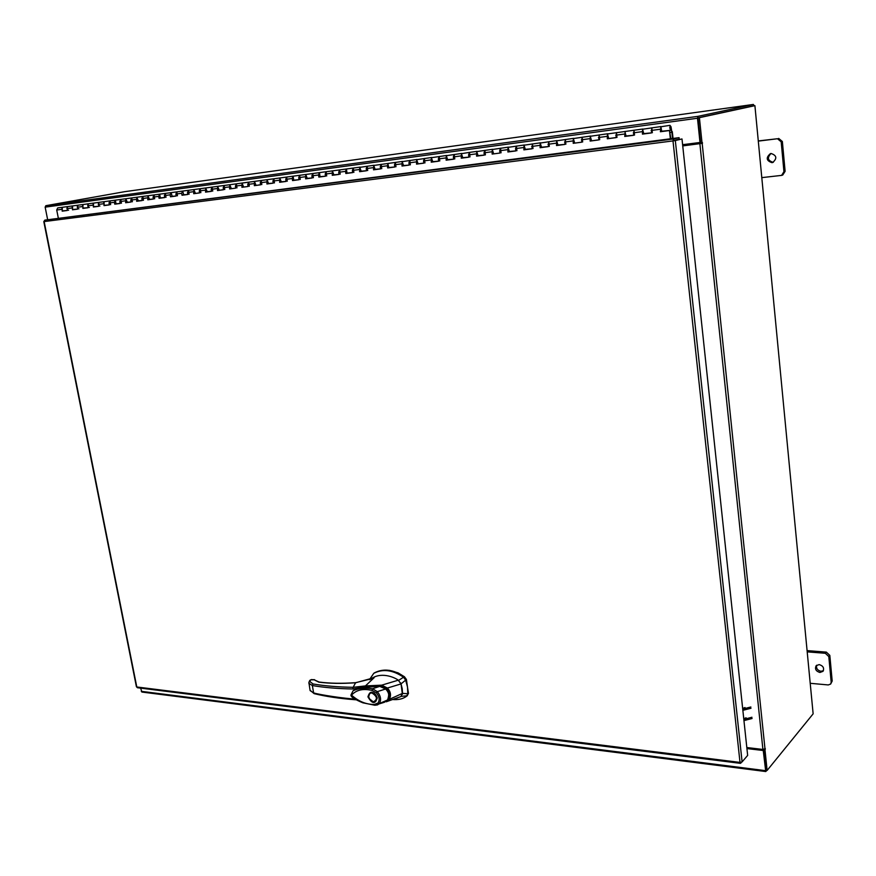 <?xml version="1.0" encoding="UTF-8"?>
<svg xmlns="http://www.w3.org/2000/svg" width="876" height="876" viewBox="0 0 876 876"><rect width="100%" height="100%" fill="white"/><g stroke="black" fill="none" stroke-linecap="round" stroke-linejoin="round"><path stroke-width="1.31" d="M669.954 125.345L670.414 130.327L671.071 129.429L670.304 129.079L670.074 126.593L671.87 132.145L671.016 126.779L669.954 125.345L661.27 126.702M63.948 210.722L67.299 210.448L67.485 206.747C66.532 208.466 66.894 209.627 68.58 210.251M67.288 210.415L63.466 210.93C61.769 210.317 61.408 209.156 62.36 207.437L62.174 211.16L67.299 210.481M74.219 209.364L77.625 209.079L77.811 205.356C76.869 207.086 77.23 208.258 78.917 208.871M77.625 209.046L73.737 209.561C72.051 208.948 71.679 207.776 72.631 206.057L72.456 209.802L77.636 209.112M84.611 207.984L84.118 208.181C82.443 207.557 82.081 206.386 83.023 204.655L82.848 208.422L88.093 207.721L88.268 203.944C87.315 205.685 87.688 206.856 89.363 207.492M93.973 206.648L98.659 206.287L98.835 202.52C97.893 204.261 98.254 205.455 99.93 206.079M95.112 206.583L94.63 206.791C92.955 206.156 92.593 204.973 93.535 203.232L93.36 207.021L98.659 206.32M105.744 205.17L109.347 204.864L108.996 203.013L110.015 200.878L110.628 204.666M109.347 204.831L105.273 205.378C103.587 204.743 103.226 203.55 104.167 201.809L103.992 205.608L109.358 204.896M116.497 203.747L120.165 203.429L119.815 201.568L120.778 199.421L121.446 203.232M120.165 203.396L116.015 203.944L115.402 200.144L114.395 202.29L114.756 204.185L120.176 203.462M127.381 202.301L125.805 198.885L125.629 202.739L131.126 202.006L130.765 200.1L131.728 197.943L132.386 201.776M138.386 200.834L136.82 197.407L136.645 201.283L142.197 200.538L141.846 198.622L142.843 196.443L143.456 200.308M149.522 199.356L147.956 195.895L147.781 199.794L153.409 199.049L153.048 197.122L154.056 194.932L154.658 198.819M160.79 197.856L164.743 197.516L164.392 195.6L165.345 193.41L166.002 197.308M164.732 197.472L160.308 198.064L159.706 194.176L158.709 196.366L159.06 198.304L164.743 197.549M171.072 196.399L176.218 195.983L175.879 194.067L176.821 191.866L177.467 195.786M172.189 196.344L171.116 192.632L170.119 194.833L170.47 196.782L176.229 196.027M182.613 194.866L187.836 194.45L187.486 192.512L188.482 190.289L189.085 194.242M183.73 194.811L182.657 191.077L181.661 193.289L182.011 195.249L187.836 194.483M195.414 193.257L193.87 189.709L193.706 193.706L199.597 192.917L199.246 190.935L200.232 188.701L200.834 192.687M207.24 191.68L205.707 188.121L205.531 192.129L211.499 191.34L211.149 189.347L212.134 187.103L212.737 191.099M219.197 190.092L217.675 186.5L217.5 190.541L223.544 189.742L223.194 187.738L224.136 185.482L224.771 189.501M231.319 188.482L229.797 184.869L229.621 188.931L235.743 188.121L235.392 186.106L236.378 183.829L236.969 187.88M243.583 186.851L242.072 183.215L241.896 187.3L248.094 186.478L247.744 184.453L248.718 182.164L249.31 186.249M256 185.208L254.489 181.54L254.325 185.657L260.588 184.825L260.249 182.777L261.223 180.478L261.804 184.584M268.571 183.533L267.07 179.843L266.906 183.982L273.257 183.139L272.918 181.08L273.87 178.77L274.462 182.909M281.305 181.847L279.816 178.124L279.641 182.296L286.08 181.441L285.74 179.361L286.649 177.051L287.273 181.201M294.205 180.127L299.055 179.679L298.727 177.631L299.636 175.299L300.26 179.481M299.045 179.646L293.745 180.346L293.121 176.175L292.212 178.496L292.551 180.576L299.055 179.711M307.257 178.397L305.779 174.62L305.615 178.846L312.217 177.97L311.878 175.868L312.776 173.525L313.4 177.729M320.485 176.634L325.533 176.164L325.204 174.083L326.102 171.729L326.715 175.966M325.522 176.12L320.036 176.853L319.466 172.627L318.514 174.981L318.853 177.083L325.533 176.196M333.887 174.85L332.42 171.028L332.256 175.309L339.034 174.412L338.694 172.276L339.592 169.911L340.206 174.171M347.465 173.054L352.7 172.55L352.371 170.448L353.302 168.061L353.871 172.364M352.689 172.517L347.016 173.273L346.447 168.98L345.516 171.368L345.845 173.503L352.7 172.594M361.219 171.225L359.762 167.349L359.609 171.674L366.551 170.754L366.223 168.597L367.154 166.188L367.712 170.524M375.147 169.375L373.713 165.465L373.548 169.824L380.589 168.893L380.272 166.714L381.148 164.305L381.75 168.663M389.262 167.491L394.813 166.966L394.496 164.808L395.405 162.378L395.963 166.769M394.802 166.922L388.834 167.721L387.838 163.56L388.736 163.44M403.573 165.597L402.161 161.633L401.996 166.046L409.234 165.082L408.917 162.881L409.771 160.439L410.373 164.852M418.082 163.67L416.669 159.673L416.516 164.119L423.842 163.144L423.524 160.932L424.378 158.468L424.97 162.914M432.777 161.71L431.375 157.691L431.222 162.169L438.657 161.184L438.339 158.95L439.194 156.476L439.774 160.954M447.669 159.739L446.289 155.687L446.136 160.188L453.669 159.191L453.352 156.935L454.195 154.45L454.775 158.961M462.78 157.724L461.411 153.639L461.258 158.184L468.89 157.165L468.583 154.899L469.459 152.391L469.996 156.935M478.088 155.698L476.73 151.581L476.577 156.147L484.329 155.118L484.023 152.829L484.888 150.311L485.413 154.888M493.615 153.629L492.268 149.478L492.126 154.077L499.977 153.037L499.67 150.738L500.535 148.197L501.05 152.818M509.361 151.537L508.036 147.354L507.883 151.986L515.844 150.935L515.548 148.613L516.402 146.062L516.917 150.705M525.337 149.413L524.012 145.208L523.87 149.873L531.94 148.8L532.444 143.894L533.002 148.57M541.532 147.267L540.229 143.018L540.076 147.715L548.277 146.631L548.77 141.693L549.318 146.401M557.957 145.077L556.665 140.806L556.523 145.536L564.834 144.43L565.327 139.459L565.874 144.201M574.623 142.865L573.353 138.55L573.211 143.314L581.642 142.197L582.124 137.193L582.66 141.978M591.53 140.62L590.271 136.273L590.139 141.069L598.691 139.93L599.173 134.893L599.699 139.711M608.689 138.342L607.451 133.951L607.309 138.791L615.992 137.642L616.463 132.561L616.989 137.422M625.212 136.032L633.545 135.265L634.016 130.196L634.531 135.09M626.099 136.021L624.873 131.608L625.65 131.499M643.772 133.678L642.568 129.221L642.437 134.127L651.372 132.944L651.832 127.797L652.335 132.725M661.708 131.291L660.876 126.571L660.384 131.739L669.472 130.535L670.359 138.791M660.876 126.571L643.323 129.122M642.929 128.991L608.229 133.853M607.824 133.732L591.07 136.163M590.654 136.043L574.152 138.441M573.725 138.331L557.475 140.697M557.048 140.576L541.05 142.908M540.612 142.799L524.844 145.088M524.406 144.978L508.868 147.245M508.43 147.135L493.122 149.369M492.673 149.259L477.584 151.46M469.448 152.391L462.276 153.53M461.816 153.42L447.165 155.567M446.705 155.457L432.262 157.571M431.791 157.472L417.556 159.552M417.085 159.454L403.048 161.512M402.577 161.414L374.621 165.345M374.14 165.246L360.682 167.228M670.633 128.63L669.899 128.728M670.184 132.462L671.881 132.232L672.56 138.507M672.286 131.619L673.053 138.441M671.881 132.232L670.173 132.375M58.287 217.927L56.721 210.01L57.696 207.93L67.999 206.539M188.471 190.289L67.967 206.55M188.482 190.289L200.275 188.701M212.134 187.103L224.168 185.482M224.179 185.482L236.411 183.829M299.669 175.299L248.762 182.164M299.68 175.299L326.179 171.718M360.211 167.13L339.669 169.9M388.276 163.341L387.356 165.772L387.685 167.951L394.813 166.998M469.459 152.391L477.135 151.351M625.245 131.378L624.741 136.47L633.556 135.309M670.863 138.726L669.472 130.535M83.461 208.05L88.082 207.689L84.129 208.181M131.115 201.94L126.243 202.378L131.115 201.973M137.258 200.9L142.197 200.505L137.291 201.119M148.394 199.421L153.399 199.016M199.586 192.851L194.352 193.585L199.597 192.884M211.488 191.264L206.156 191.756L211.488 191.307M223.533 189.665L218.146 190.421L223.544 189.709M230.257 188.778L230.859 188.701M243.123 187.07L242.532 187.146M260.577 184.748L254.96 185.537L260.588 184.781M267.487 183.588L273.246 183.106L266.906 183.982M280.221 181.89L286.069 181.398L279.641 182.296M306.195 178.441L312.206 177.927M339.023 174.335L332.836 174.926L339.023 174.368M360.167 171.269L366.551 170.71M374.107 169.418L380.589 168.849M402.555 165.63L409.223 165.049M423.831 163.067L417.107 163.998L423.842 163.111M431.769 161.753L438.646 161.14M446.672 159.771L453.669 159.147M461.783 157.757L468.89 157.122M477.113 155.72L484.319 155.074L477.146 155.994M508.398 151.559L515.844 150.891M524.385 149.435L531.94 148.756M540.591 147.288L548.266 146.588L540.623 147.562M557.026 145.098L564.834 144.387M598.68 139.853L590.665 140.959L598.691 139.886M615.981 137.554L607.835 138.671L615.992 137.598M642.896 133.689L651.372 132.889L642.929 133.973M660.843 131.301L669.965 130.425M557.07 145.416L556.523 145.536M540.623 147.595L540.076 147.715M524.417 149.752L523.87 149.873M508.441 151.876L507.883 151.986M492.684 153.968L492.126 154.077M477.157 156.027L476.577 156.147M461.827 158.063L461.258 158.184M446.716 160.067L446.136 160.188M431.813 162.049L431.222 162.169M417.644 163.889L416.516 164.119M402.599 165.925L401.996 166.046M388.834 167.721L387.685 167.951M374.151 169.703L373.548 169.824M360.167 171.291L359.609 171.674M346.458 173.382L345.845 173.503M332.869 175.189L332.256 175.309M320.047 176.853L318.853 177.083M306.217 178.463L305.615 178.846M293.175 180.456L292.551 180.576M254.96 185.537L254.325 185.657M242.532 187.179L241.896 187.3M230.268 188.811L229.621 188.931M218.146 190.421L217.5 190.541M206.178 192.008L205.531 192.129M194.352 193.585L193.706 193.706M182.668 195.129L182.011 195.249M171.116 196.662L170.47 196.782M159.717 198.184L159.06 198.304M148.438 199.673L147.781 199.794M137.302 201.151L136.645 201.283M126.286 202.619L125.629 202.739M116.015 203.944L114.756 204.185M105.262 205.378L103.992 205.608M94.028 206.9L93.36 207.021M83.516 208.302L82.848 208.422M73.124 209.682L72.456 209.802M477.113 155.742L477.672 155.917M446.705 159.793L447.264 159.958L446.716 160.034M431.769 161.775L432.361 161.94L431.802 162.005M402.577 165.652L403.146 165.816L402.588 165.892M374.118 169.44L374.72 169.594L374.151 169.67M366.54 170.678L360.781 171.444M306.808 178.605L312.195 177.894M280.232 181.912L280.846 182.055M267.519 183.61L268.111 183.752M254.949 185.493L255.551 185.416M182.646 194.888L183.27 195.019L182.657 195.096M171.105 196.421L171.729 196.553M148.394 199.432L149.051 199.564L148.438 199.64M137.28 200.911L137.904 201.042M93.973 206.67L94.641 206.791M83.494 208.061L84.118 208.181L83.505 208.269M62.842 211.039L62.174 211.16M819.169 664.588L816.136 665.716C814.658 668.979 815.917 671.235 819.914 672.483L822.991 671.334C824.436 668.059 823.166 665.815 819.169 664.588M816.728 665.191C815.994 668.311 817.396 670.348 820.932 671.279L823.418 670.666M810.212 683.302L828.28 684.944L830.656 684.047L831.182 682.229L828.805 656.562L825.334 653.288L807.201 651.864M831.182 682.229L832.189 681.013L829.824 655.379L828.805 656.562M825.334 653.288L826.353 652.116L807.081 650.605M826.353 652.116L829.824 655.379M832.189 681.013L830.656 684.047M771.077 153.497L770.365 153.639C765.744 157.702 766.27 160.702 771.942 162.662L772.72 162.498C777.286 158.414 776.738 155.413 771.077 153.497M770.968 153.508C767.004 157.757 767.715 160.68 773.125 162.301L773.3 162.279M761.802 177.631L781.589 175.386L783.943 171.685L781.184 141.835L777.483 138.737L758.298 141.113M783.943 171.685L785.115 171.302L782.367 141.507L781.184 141.835M777.483 138.737L758.288 140.937M778.665 138.408L782.367 141.507M785.115 171.302L782.761 175.003L781.589 175.386M402.215 688.689L401.033 683.893L405.643 680.137L407.515 687.036L407.778 693.737L402.533 693.376L402.215 688.689M374.129 673.075L374.468 672.845C383.633 668.169 393.543 669.472 404.219 676.765L406.311 679.667L405.643 680.137L403.54 677.247C392.864 669.943 382.943 668.629 373.778 673.305L369.475 679.634M392.404 699.508C398 700.001 402.566 699.037 406.081 696.606L408.457 693.255L406.311 679.667M401.175 696.354L407.22 695.774L406.409 696.365M404.219 676.765L398.569 680.422M407.22 695.774L408.457 693.255M402.402 694.361L401.044 683.915L398.262 680.192C395.667 678.013 382.494 671.596 371.928 678.243L371.84 678.32M401.033 683.893L400.573 682.831M364.263 686.926L380.14 686.247L359.697 687.759M380.14 686.247L386.436 688.427M386.097 688.678C389.47 692.04 390.116 695.566 388.046 699.256M369.979 692.938L370.066 692.883C373.307 691.788 375.651 693.376 377.107 697.625M367.931 696.847C369.913 690.354 373.023 690.715 377.26 697.931C375.256 704.413 372.147 704.052 367.931 696.847M373.537 702.005L370.176 700.044L368.621 696.781L369.891 693.004L371.993 692.522C374.556 693.091 376.209 694.832 376.921 697.745L375.673 701.512L373.537 702.005M377.14 697.909L375.76 701.446M373.318 701.84L369.322 698.774C367.986 695.161 368.84 693.212 371.862 692.927C377.359 696.486 377.841 699.453 373.318 701.84M353.422 690.507L353.707 690.31C361.317 686.828 369.99 685.514 379.724 686.39L379.91 686.401M353.083 690.726L353.159 690.671C358.711 688.24 365.172 687.605 372.519 688.766L379.724 686.39L385.571 688.919M371.993 690.419L376.286 692.752L377.359 691.646C380.819 696.026 381.465 700.012 379.308 703.592L377.589 704.873L374.84 705.246L374.293 704.468C366.048 704.49 358.459 701.369 351.539 695.128C356.291 689.916 363.113 688.339 371.993 690.419L372.519 688.766L377.359 691.646L385.637 688.974C389.119 692.587 389.721 696.267 387.411 700.033L387.597 699.771M376.286 692.752C379.396 696.508 379.954 699.946 377.961 703.067L379.308 703.592L387.411 700.033L384.4 702.278L387.575 699.968C389.491 694.526 388.9 690.77 385.812 688.7C383.458 687.091 381.465 686.291 379.834 686.302M379.823 686.302C379.001 685.7 372.957 686.061 361.689 687.397L353.159 690.671L351.013 694.854C350.444 696.683 354.397 699.333 362.861 702.815L374.84 705.246L384.553 702.223M408.413 693.628L406.42 679.469L404.449 676.754L398.076 672.856L389.327 670.337M396.708 698.183L400.858 696.562L402.533 693.354L389.218 699.398L386.25 701.785L400.858 696.562M381.443 686.247L381.706 685.163L398.262 680.192M371.238 678.933L374.172 677.663L365.445 685.908L381.706 685.163L387.4 688.043L401.044 683.915M387.4 688.043L387.4 688.043C390.795 691.755 391.397 695.544 389.218 699.398L388.221 699.026C390.28 695.555 389.732 692.182 386.59 688.93L387.4 688.043M394.123 698.895L395.306 698.49M365.259 686.576L365.445 685.908L353.137 687.321L355.59 682.765L374.172 677.663L369.595 679.634M314.626 679.82L310.651 679.831L309.874 681.517L312.984 683.959C324.744 685.952 338.136 687.069 353.137 687.321L352.798 688.974L359.018 687.945M355.864 682.743L355.59 682.765C341.717 683.74 329.453 683.532 318.798 682.141L314.21 679.842L319.16 682.054M354.484 698.971L355.185 699.617M308.856 683.28L312.349 685.547C324.197 687.572 337.676 688.711 352.798 688.974M312.984 683.959L312.349 685.547L313.619 692.905L310.115 690.606L308.889 682.459M311.593 679.546L312.217 679.601M314.21 693.661L313.619 692.905C319.817 694.865 345.341 698.654 354.451 698.971M355.612 689.27L356.488 688.897M355.787 699.793L354.9 699.716C339.713 698.577 326.124 696.551 314.134 693.639L310.06 690.244M745.027 707.534L742.662 708.421M742.728 709.078L750.863 706.987M750.995 708.246L742.859 710.337M752.079 718.506L743.954 720.609M743.746 718.681L746.111 717.794M743.823 719.36L751.947 717.258M673.6 140.773L672.998 140.916L673.491 138.988L673.6 140.773L681.999 138.956L747.655 755.397L742.103 761.912L740.012 762.416L740.428 763.346L740.647 762.438M137.466 687.726L136.415 686.762L43.8 221.617L44.851 220.117L679.064 137.663L673.491 138.988L44.851 220.117M741.523 762.262L740.724 763.193M672.998 140.916L44.15 221.584L136.798 686.981L740.012 762.416L672.998 140.916L675.319 140.554L673.983 140.729M742.103 761.912L675.319 140.554L681.999 138.956M673.644 140.489L679.228 139.153L679.064 137.663M140.642 688.12L141.879 692.051L765.755 771.537L766.861 770.387M765.755 771.537L763.248 750.513L746.932 748.575M765.876 770.179L763.719 749.944L746.867 747.94M763.248 750.513L763.719 749.944M682.612 144.682L700.001 142.481L697.482 118.249L697.964 116.344L753.371 104.452L124.512 191.702M124.491 191.713L45.837 205.696L45.158 207.141L47.633 219.591M700.001 142.481L700.57 142.339L698.052 118.118M698.128 117.844L753.513 105.843M754.083 105.755L753.393 104.452M763.741 749.451L764.978 749.681L765.295 748.652L762.908 749.451L746.823 747.535M682.743 145.909L702.464 143.314L702.399 142.569L700.625 142.843L698.03 117.866L699.409 117.669L702.005 142.668M682.732 145.843L702.464 143.314M764.978 749.681L767.124 770.431L813.136 713.83L754.904 105.646L699.409 117.669M763.675 749.528L765.832 770.267L767.124 770.431M701.085 142.788L701.085 143.489M754.904 105.646L698.03 117.866M670.6 127.305L669.68 127.436M61.824 209.331L56.721 210.01M72.095 207.951L66.937 208.641M82.486 206.561L77.274 207.262M92.998 205.159L87.731 205.86M103.631 203.736L98.298 204.447M114.395 202.29L108.996 203.013M125.279 200.834L119.815 201.568M136.295 199.367L130.765 200.1M147.431 197.866L141.846 198.622M158.709 196.366L153.048 197.122M170.119 194.833L164.392 195.6M181.661 193.289L175.879 194.067M193.355 191.724L187.486 192.512M205.181 190.147L199.246 190.935M217.16 188.537L211.149 189.347M229.282 186.916L223.194 187.738M241.557 185.274L235.392 186.106M253.974 183.61L247.744 184.453M266.567 181.934L260.249 182.777M279.302 180.226L272.918 181.08M292.212 178.496L285.74 179.361M305.275 176.755L298.727 177.631M318.514 174.981L311.878 175.868M331.927 173.185L325.204 174.083M345.516 171.368L338.694 172.276M359.28 169.528L352.371 170.448M373.22 167.655L366.223 168.597M387.356 165.772L380.272 166.714M401.679 163.856L394.496 164.808M416.199 161.907L408.917 162.881M430.904 159.936L423.524 160.932M445.818 157.943L438.339 158.95M460.94 155.917L453.352 156.935M476.27 153.869L468.583 154.899M491.819 151.789L484.023 152.829M507.576 149.676L499.67 150.738M523.563 147.54L515.548 148.613M539.78 145.372L531.644 146.456M556.227 143.171L547.982 144.277M572.915 140.937L564.549 142.054M589.855 138.671L581.357 139.81M607.024 136.371L598.407 137.532M624.468 134.039L615.718 135.211M642.152 131.674L633.271 132.856M660.121 129.265L651.098 130.48M377.961 703.067L374.293 704.468M319.532 682.229L318.798 682.141M309.874 681.517L308.932 682.294L309.852 680.302M310.651 679.831L314.276 679.645M765.339 770.628L141.277 691.328M45.158 207.141L697.482 118.249M45.837 205.696L697.964 116.344M124.469 191.713L753.371 104.452M762.908 749.451L699.891 143.763M702.18 143.39L765 748.958M764.628 749.221L765.295 749.298M98.649 206.254L94.017 206.867M153.399 198.983L149.04 199.564M176.207 195.95L171.116 196.629M187.825 194.406L183.259 195.019M380.578 168.816L374.709 169.594M409.223 165.006L403.146 165.816M438.646 161.096L432.35 161.94M453.659 159.103L447.253 159.958M468.879 157.089L462.364 157.954M515.833 150.847L508.956 151.767M531.94 148.712L524.932 149.643M564.823 144.343L557.563 145.306M633.545 135.222L625.727 136.262M670.414 130.327L661.347 131.531M339.625 169.9L326.146 171.729M248.707 182.164L236.378 183.829M212.123 187.103L200.232 188.701M347.016 173.273L346.447 173.349M333.438 175.069L332.869 175.145M293.745 180.346L293.164 180.423M218.737 190.311L218.135 190.388M206.769 191.899L206.167 191.975M194.943 193.465L194.341 193.541M160.308 198.064L159.706 198.14M126.9 202.498L126.286 202.586M73.737 209.561L73.113 209.649M63.455 210.93L62.842 211.006M373.778 673.305L374.468 672.845M406.081 696.606L406.76 696.124M369.891 693.004L370.066 692.883C373.121 691.832 375.443 693.474 376.998 697.8L375.673 701.512M371.928 678.243L370.931 679.064M397.507 697.975L394.047 698.928M319.214 682.054C329.759 683.444 341.925 683.641 355.722 682.667L371.895 678.659M314.32 679.645L315.524 680.455M740.428 763.346L137.412 687.726"/></g></svg>
